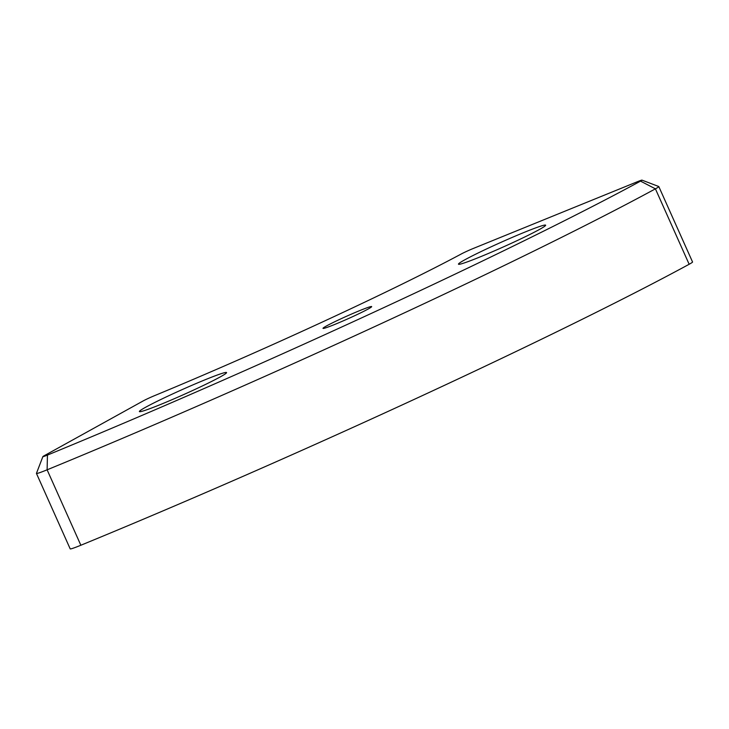 <?xml version="1.0" encoding="UTF-8"?>
<svg xmlns="http://www.w3.org/2000/svg" width="729" height="729" viewBox="0 0 729 729"><rect width="100%" height="100%" fill="white"/><g stroke="black" fill="none" stroke-linecap="round" stroke-linejoin="round"><path stroke-width="1.09" d="M334.793 324.423A26.663 1.44 155.9 0 1 323.002 328.369A26.663 1.44 155.9 0 1 346.749 316.167A26.663 1.44 155.9 0 1 371.672 306.599A26.663 1.44 155.9 0 1 359.579 313.388A26.663 1.44 155.9 0 1 334.793 324.423M160.517 404.504A47.749 2.579 155.9 0 1 139.394 411.566A47.749 2.579 155.9 0 1 181.922 389.714A47.749 2.579 155.9 0 1 226.564 372.574A47.749 2.579 155.9 0 1 204.895 384.739A47.749 2.579 155.9 0 1 160.517 404.504M479.591 257.118A47.749 2.579 155.9 0 1 458.468 264.18A47.749 2.579 155.9 0 1 501.005 242.329A47.749 2.579 155.9 0 1 545.638 225.188A47.749 2.579 155.9 0 1 523.978 237.353A47.749 2.579 155.9 0 1 479.591 257.118M154.493 395.674A267.379 14.462 -24.1 0 0 461.484 253.874A9.55 0.519 155.9 0 1 473.066 248.562L637.766 181.567A9.55 0.519 155.9 0 1 641.967 180.127A9.55 0.519 155.9 0 1 640.536 181.129A496.558 26.855 155.9 0 1 47.449 455.078A9.55 0.519 155.9 0 1 42.883 456.6A9.55 0.519 155.9 0 1 44.123 455.771L143.148 400.95A9.55 0.519 155.9 0 1 154.493 395.674M42.883 456.6L36.45 473.358A22.28 1.203 -24.1 0 0 36.45 473.431A22.28 1.203 -24.1 0 0 47.112 469.813A509.289 27.538 -24.1 0 0 655.407 188.838A22.28 1.203 -24.1 0 0 658.806 186.56A22.28 1.203 -24.1 0 0 658.752 186.515L641.967 180.127M36.45 473.431L70.194 548.873A22.28 1.203 -24.1 0 0 80.855 545.246A509.289 27.538 -24.1 0 0 689.151 264.272A22.28 1.203 -24.1 0 0 692.55 261.993L658.806 186.56M640.536 181.129L655.407 188.838L689.151 264.272M47.449 455.078L47.112 469.813L80.855 545.246"/></g></svg>
